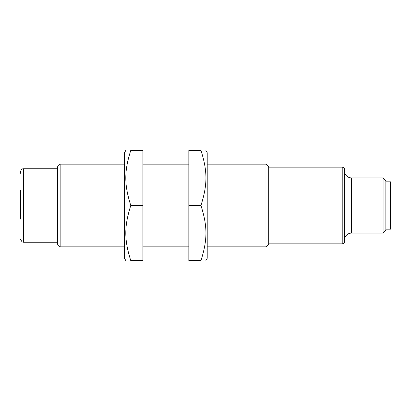 <?xml version="1.0" encoding="UTF-8"?>
<svg xmlns="http://www.w3.org/2000/svg" width="411" height="411" viewBox="0 0 411 411"><rect width="100%" height="100%" fill="white"/><g stroke="black" fill="none" stroke-linecap="round" stroke-linejoin="round"><path stroke-width="0.62" d="M385.857 229.158L390.45 229.158L390.45 181.842L385.857 181.842M344.51 179.941L344.51 169.44C344.377 168.042 343.611 167.277 342.214 167.143L342.214 243.857C343.611 243.723 344.377 242.958 344.51 241.56L344.51 179.941M351.4 177.937L383.098 177.937L383.098 233.063L351.4 233.063L351.4 177.937C347.218 177.526 344.921 175.23 344.51 171.048M383.098 233.063L385.857 230.309L385.857 180.691L383.098 177.937M125.848 260.625L124.523 258.329L124.523 152.671L125.848 150.375M142.894 205.5L142.894 150.375L130.77 150.375C124.137 171.454 124.137 184.421 130.77 205.5C124.137 226.579 124.137 239.546 130.77 260.625C124.137 260.625 124.137 260.625 130.77 260.625C124.137 260.625 124.137 260.625 130.77 260.625L142.894 260.625L142.894 205.5L130.77 205.5M130.77 150.375C124.137 150.375 124.137 150.375 130.77 150.375C124.137 150.375 124.137 150.375 130.77 150.375M205.885 150.375L207.211 152.671L207.211 258.329L205.885 260.625M188.834 205.5L188.834 260.625L200.958 260.625C207.596 239.546 207.596 226.579 200.958 205.5C207.596 184.421 207.596 171.454 200.958 150.375C207.596 150.375 207.596 150.375 200.958 150.375C207.596 150.375 207.596 150.375 200.958 150.375L188.834 150.375L188.834 205.5L200.958 205.5M200.958 260.625C207.596 260.625 207.596 260.625 200.958 260.625C207.596 260.625 207.596 260.625 200.958 260.625M60.15 164.153L57.391 166.912L57.391 244.088L60.15 246.847L60.15 164.153L124.523 164.153M265.958 246.847L268.712 244.088L268.712 166.912L265.958 164.153L265.958 246.847L207.211 246.847M57.391 242.254L23.396 242.254L23.396 168.746L22.795 168.813C22.795 168.921 21.336 168.592 20.642 171.505L20.642 173.308M20.642 190.103L20.642 219.109M351.4 233.063C347.218 233.474 344.921 235.77 344.51 239.952M142.894 246.847L188.834 246.847M142.894 164.153L188.834 164.153M60.15 246.847L124.523 246.847M207.211 164.153L265.958 164.153M268.712 243.857L342.214 243.857M268.712 167.143L342.214 167.143M23.396 168.746L57.391 168.746M23.396 242.254L22.05 241.899L20.642 239.495"/></g></svg>
